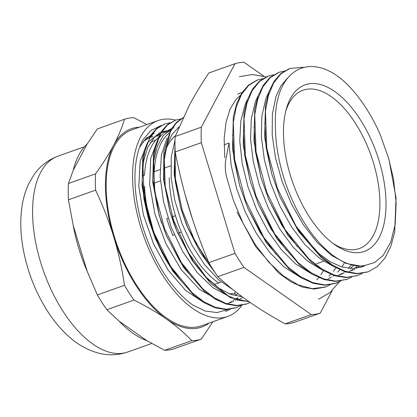 <?xml version="1.0" encoding="UTF-8"?>
<svg xmlns="http://www.w3.org/2000/svg" width="417" height="417" viewBox="0 0 417 417"><rect width="100%" height="100%" fill="white"/><g stroke="black" fill="none" stroke-linecap="round" stroke-linejoin="round"><path stroke-width="0.63" d="M169.005 133.226A89.791 45.13 70.4 0 0 154.191 171.71L160.034 169.63M175.458 135.728A85.141 42.795 70.4 0 0 165.778 149.682M160.269 135.942A90.666 45.573 70.4 0 0 155.645 136.104M152.961 136.609A90.666 45.573 70.4 0 0 142.828 142.046M155.812 140.133L154.629 140.55A86.283 43.368 70.4 0 0 150.13 142.755M142.536 187.249L144.532 186.545A774.593 584.483 -157.6 0 0 144.511 190.308A86.283 43.368 70.4 0 0 170.266 266.708M334.747 91.516A88.388 44.426 70.4 0 0 286.328 108.993A88.388 44.426 70.4 0 0 334.491 244.518A88.388 44.426 70.4 0 0 386.017 204.231A88.388 44.426 70.4 0 0 334.747 91.516M285.765 111.157A84.005 42.221 -109.6 0 1 303.044 90.223A84.005 42.221 -109.6 0 1 331.176 96.588A84.005 42.221 -109.6 0 1 377.609 179.878A84.005 42.221 -109.6 0 1 359.308 248.527A84.005 42.221 -109.6 0 1 332.693 243.194M377.99 129.624A108.905 54.736 -109.6 0 0 353.006 90.562C315.325 46.714 272.734 65.386 275.449 126.539A102.233 51.385 70.4 0 0 364.395 265.608L374.534 262.538L383.077 255.485L390.745 242.157L395.196 224.393L396.15 202.824L393.518 179.039L388.581 158.179L380.377 135.077L377.99 129.624L379.908 133.982M163.61 168.364L170.746 165.825M161.593 222.923A89.791 45.13 70.4 0 1 154.191 183.105L160.399 180.9M163.964 179.633L164.381 179.487M214.077 284.561L220.781 282.179M164.804 123.958L156.599 128.525L150.448 135.593L142.781 157.126L142.041 186.086L148.405 218.852L155.859 239.77L172.82 271.18L193.592 294.981L204.549 302.924L215.396 307.845L225.769 309.565L235.313 307.991M175.416 120.185L167.311 124.714L161.16 131.798L153.492 153.331L152.758 182.307L159.138 215.089L166.55 235.907L183.527 267.36L204.32 291.181L215.281 299.135L226.139 304.045L236.522 305.76L246.374 304.061M183.183 117.552L176.339 122.442L170.735 129.864L163.917 151.397L163.579 179.623L169.844 211.252L177.241 232.05L192.336 260.698L210.747 283.435L230.465 297.712L249.345 301.887M174.999 145.236L174.155 174.358L180.54 207.374L187.942 228.219L200.494 252.832L215.636 273.516M212.446 268.605L206.67 261.376L187.681 227.604L185.966 223.371L180.728 208.015L175.208 181.28L174.405 161.801M242.095 296.685L230.836 294.454L219.076 288.298L205.821 276.909L193.352 261.542L176.98 231.43L173.535 222.631L170.032 211.893L164.048 180.691L163.928 161.702L166.909 145.564L171.955 134.529L178.997 126.935M191.95 277.289L180.102 261.563L166.289 235.287L159.325 215.73L153.039 180.18L153.602 161.728L157.24 146.341L163.209 135.614L171.309 128.895M238.279 297.941L235.079 300.313M233.405 301.288L229.944 302.815M181.14 280.99L166.93 261.449L155.593 239.139L148.598 219.498L143.969 199.133L142.176 179.769L143.427 161.895L147.707 147.305L154.337 137.349L163.073 131.642L166.774 130.688M168.687 130.458L170.444 130.385M143.041 141.759L152.361 135.452L150.422 136.145A91.844 46.162 70.4 0 0 146.659 137.871M225.43 311.509L230.21 309.252M169.959 122.765L164.809 123.958L156.672 128.843L150.136 137.13L145.45 148.452L142.817 162.385L144.073 195.86L153.821 232.41L170.668 266.427L192.154 292.708L203.663 301.627L215.109 307.22L226.071 309.263L236.147 307.71L240.937 305.447M180.681 118.944L175.521 120.148L167.389 125.048L160.847 133.315L156.167 144.652L153.529 158.58L154.79 192.055L164.538 228.599L181.379 262.621L202.865 288.908L214.374 297.811L225.826 303.42L236.783 305.458L246.859 303.894L250.169 302.466M183.105 117.719L176.042 123.296L170.402 131.668L164.157 155.677L165.257 186.576L173.628 220.322L188.275 252.504L207.369 278.884L228.506 296.018L239.004 300.365L249.012 301.658M175.088 149.849L175.411 178.585L182.312 210.371L195.052 241.464L212.206 268.23M330.118 284.832L325.338 287.021L312.291 288.658L297.993 284.832L283.185 275.799L268.611 262.001L255.006 244.19L243.08 223.293L233.411 200.405L226.504 176.74C224.945 169.802 224.872 163.276 226.285 157.162L229.022 143.041L231.174 165.382L236.679 188.828L245.269 212.013L256.434 233.577L269.575 252.228L283.92 266.901L301.298 277.878M389.014 159.68L396.051 197.96L394.675 232.29L390.807 246.478L384.985 258.05L377.359 266.578L368.195 271.795L357.103 273.531L345.01 271.232L332.391 265.05L319.703 255.178L296.023 226.103L277.467 188.463L266.771 148.035L265.452 111.011L268.392 95.582L273.609 83.061L280.876 73.898L289.898 68.461L303.117 67.246M362.29 273.385L357.478 275.601L346.386 277.336L334.298 275.043L321.674 268.856L308.992 258.988L285.306 229.913L266.755 192.268L256.059 151.845L254.74 114.821L257.68 99.392L262.892 86.866L270.159 77.708L279.182 72.271L284.342 71.02M351.567 277.201L346.767 279.406L335.669 281.147L323.582 278.848L310.962 272.661L298.275 262.799L274.589 233.718L256.038 196.079L245.342 155.65L244.023 118.631L246.963 103.202L252.176 90.671L259.447 81.518L268.465 76.076L273.625 74.831M340.835 281.022L336.05 283.216L324.958 284.952L312.87 282.658L300.245 276.466L287.563 266.609L263.878 237.528L245.326 199.884L234.63 159.461L233.311 122.436L236.251 107.007L241.464 94.477L248.73 85.323L257.753 79.882L262.892 78.636M327.981 278.937L331.442 277.159M333.079 276.09L333.928 275.475M337.713 272.124L339.808 269.768M341.893 266.958L344.432 262.762M247.469 99.522L245.232 104.203L240.823 120.847L239.775 140.988L242.214 163.469L247.985 186.952L256.809 210.053L268.162 231.425L281.428 249.788L295.841 264.091L312.005 274.068M338.651 275.147L342.148 273.354M343.801 272.275L344.645 271.665M348.419 268.324L351.27 265.009M258.196 95.691L255.465 101.602L251.321 118.574L250.56 138.955L253.281 161.572L259.317 185.075L268.366 208.083L279.901 229.256L293.292 247.317L307.767 261.245L322.763 270.279M349.415 271.316L352.855 269.549M354.507 268.47L357.635 265.968M268.897 91.907L265.712 99.032L261.845 116.327L261.365 136.938L264.368 159.68L270.664 183.193L279.943 206.097L291.655 227.062L305.166 244.821L319.693 258.368L333.511 266.484M360.184 267.485L363.561 265.744M287.261 78.365L280.813 86.053L275.986 96.489L272.39 114.102L272.197 134.936L275.481 157.788L282.033 181.306L291.535 204.101L303.42 224.852L317.045 242.298L331.619 255.459L346.318 263.502L360.319 266.01L364.395 265.613M367.794 271.936L356.905 273.807L345.495 271.941L333.558 266.515L321.491 257.763L298.619 231.524L279.916 196.871L271.675 173.707L264.644 137.391L265.483 105.256L268.845 92.063L274.016 81.357L280.855 73.517L289.315 68.675M357.499 275.59L346.188 277.607L334.773 275.746L322.831 270.32L310.764 261.548L287.886 235.303L269.179 200.634L260.953 177.465L253.932 141.201L254.761 109.098L258.113 95.926L263.273 85.219L270.086 77.359L278.327 72.589M346.855 279.374L335.466 281.423L324.035 279.541L312.088 274.12L300.011 265.321L277.117 239.035L258.41 204.309L250.273 181.385L243.215 145.064L244.044 112.913L247.401 99.715L252.582 89.014L259.4 81.138L267.657 76.379M340.408 281.084L335.268 283.497L324.754 285.238L313.323 283.341L301.371 277.925L289.299 269.137L266.4 242.85L247.698 208.119L239.598 185.351L232.509 148.963L233.327 116.76L236.674 103.531L241.865 92.824L248.704 84.938L257.232 80.074M324.932 287.162L314.048 289.049L302.627 287.162L290.685 281.741L278.619 272.979L255.73 246.718L237.033 212.034M224.07 144.798L229.022 143.041M365.266 265.514L361.992 266.916L352.13 268.553L341.414 266.812L330.201 261.74L318.869 253.557L297.378 228.996L279.781 196.548M279.916 196.871L271.675 173.707M271.775 174.045L266.103 147.503L264.811 122.786M359.657 266.02L356.478 268.261M354.799 269.205L351.286 270.732M297.509 246.796L281.965 225.55L269.043 200.311M269.179 200.634L260.953 177.465M261.052 177.804L255.392 151.381L254.094 126.768M353.428 265.467L350.478 268.501M344.067 273.015L340.569 274.542M286.745 250.544L271.196 229.272L258.274 203.996M258.41 204.309L250.273 181.385M250.372 181.718L244.696 155.333L243.377 130.75M275.929 254.229L260.437 233.009L247.562 207.802M247.698 208.119L239.598 185.351M239.697 185.68L233.994 159.216L232.66 134.561M335.847 267.808L333.407 271.363M330.874 274.344L329.076 276.111M168.963 131.736L167.097 131.663M165.101 131.736L161.29 132.371M159.763 132.825L147.415 142.729L140.216 161.165L138.804 186.154L143.406 214.833L153.555 243.94L168.176 270.169L185.685 290.524L204.158 302.695M228.162 303.378L231.503 301.58M233.108 300.475L235.178 298.786M178.606 127.857L177.814 127.847M171.444 128.676L163.485 132.95L157.887 139.273L150.719 158.45L149.656 184.371L154.884 213.916L165.846 243.57L181.327 269.789L199.555 289.434L218.44 300.177M237.091 300.292L237.664 300.078M238.915 299.562L242.246 297.759M167.123 137.871L161.395 154.884L160.149 176.803L163.527 201.729L171.304 227.463L182.818 251.753L197.132 272.473L213.03 287.793L229.188 296.388M175.041 140.154L171.257 157.157L171.158 177.699L174.791 200.332L181.932 223.444L192.107 245.415L204.638 264.67L218.67 279.864L233.249 289.883M184.955 194.082L192.659 219.686M142.176 175.979L144.532 175.14A89.791 45.13 70.4 0 1 160.686 135.64M169.901 131.402L166.404 132.642A89.791 45.13 70.4 0 0 165.685 132.914M144.532 186.54A89.791 45.13 70.4 0 0 178.799 278.045M236.199 298.421A89.791 45.13 70.4 0 0 237.502 297.915M240.14 296.586A89.791 45.13 70.4 0 0 241.13 295.971M248.532 301.324C237.909 293.896 227.666 285.681 217.799 276.69L243.945 267.396L311.264 314.585L285.124 323.879C271.321 316.284 259.124 308.762 248.532 301.324M175.171 136.489L189.073 105.777C194.358 95.78 200.947 84.849 208.828 72.985L234.974 63.692L201.312 127.201L175.171 136.489A131.835 66.261 -109.6 0 0 175.171 151.965L201.312 142.677L234.974 253.369L208.828 262.663C200.947 243.903 194.358 225.8 189.073 208.354C183.751 190.918 179.117 172.122 175.171 151.965M285.124 323.879A131.835 66.261 -109.6 0 0 294.094 322.43L320.235 313.136L332.13 290.696M263.852 76.196L243.945 62.242A131.835 66.261 70.4 0 0 234.974 63.692M311.264 314.585A131.835 66.261 70.4 0 0 320.235 313.136M201.312 127.201A131.835 66.261 70.4 0 0 201.312 142.677M234.974 253.369A131.835 66.261 70.4 0 0 243.945 267.396M217.799 276.69A131.835 66.261 -109.6 0 1 208.828 262.663M176.626 275.538A86.283 43.368 70.4 0 0 180.306 279.958M160.029 134.816A91.844 46.162 70.4 0 0 157.225 134.811M316.774 279.802A102.233 51.385 70.4 0 0 318.765 277.56M320.887 274.688A102.233 51.385 70.4 0 0 323.316 270.602M228.625 293.584A85.141 42.795 70.4 0 0 235.141 293.469M169.213 177.767A83.958 42.2 70.4 0 0 175.505 215.745L171.59 216.96M167.978 218.081L166.758 218.461A87.247 43.853 70.4 0 0 172.779 235.344L174.285 234.74M177.793 233.327L181.27 231.925A83.958 42.2 70.4 0 0 218.67 282.929M237.836 293.474L235.714 295.424L234.797 292.281M175.505 215.745A83.958 42.2 70.4 0 0 181.27 231.925M148.066 138.439A91.542 46.011 70.4 0 0 146.617 138.543M192.899 305.103L205.148 311.035L217.064 312.583L227.692 309.513M139.659 147.071L146.065 138.418L154.196 133.346M160.858 125.626L150.745 130.62L142.723 140.076A99.882 50.202 70.4 0 0 192.899 305.072M73.236 170.266A107.914 54.241 -109.6 0 1 87.137 144.042L97.364 128.9L124.511 119.252C121.837 127.962 118.204 136.635 113.617 145.272C109.056 153.899 103.046 163.417 95.576 173.832L68.435 183.48L73.236 170.266L87.137 144.042M146.94 340.715A107.914 54.241 -109.6 0 1 119.142 321.231L106.825 309.727L133.966 300.078C146.508 306.333 157.339 312.672 166.472 319.094C175.635 325.5 184.09 332.683 191.83 340.642L164.689 350.285L146.94 340.715L119.142 321.231M164.689 350.285A116.447 58.526 -109.6 0 0 174.144 348.758L201.291 339.115L212.915 321.726M87.137 271.186A107.914 54.241 -109.6 0 1 73.236 225.482L68.435 199.795L95.576 190.152C103.046 205.972 109.056 221.406 113.617 236.455C118.204 251.487 121.837 267.766 124.511 285.291L97.364 294.939L87.137 271.186L73.236 225.482M146.904 124.547L133.966 117.724A116.447 58.526 70.4 0 0 124.511 119.252M106.825 309.727A116.447 58.526 -109.6 0 1 97.364 294.939M68.435 199.795A116.447 58.526 -109.6 0 1 68.435 183.48M209.006 323.118A105.225 52.886 -109.6 0 1 166.472 319.094A105.225 52.886 -109.6 0 1 113.617 236.455A105.225 52.886 -109.6 0 1 113.617 145.272A105.225 52.886 -109.6 0 1 139.382 127.216M124.511 285.291A116.447 58.526 70.4 0 0 133.966 300.078M191.83 340.642A116.447 58.526 70.4 0 0 201.291 339.115M95.576 173.832A116.447 58.526 70.4 0 0 95.576 190.152M175.63 120.112A103.953 52.25 70.4 0 0 158.09 120.57L131.657 129.963A103.953 52.25 70.4 0 0 117.24 245.41A103.953 52.25 70.4 0 0 201.281 325.859L227.708 316.472A103.953 52.25 70.4 0 0 241.954 305.28M158.09 120.57A103.953 52.25 70.4 0 0 143.667 236.017A103.953 52.25 70.4 0 0 227.708 316.472M127.711 352.011C117.61 355.414 107.471 355.665 97.291 352.766C86.423 349.535 76.551 343.78 67.679 335.492C61.21 329.545 55.273 322.617 49.863 314.715C36.607 295.048 27.72 273.156 23.196 249.032C20.49 234.198 20.068 220.166 21.924 206.931C23.128 198.476 25.458 190.621 28.924 183.365L34.137 174.551C40.194 165.961 48.179 159.815 58.088 156.109A103.953 52.25 70.4 0 0 43.67 271.556A103.953 52.25 70.4 0 0 127.711 352.011L151.752 343.467M316.555 263.721L323.686 261.188M148.405 218.852L148.598 219.498M155.859 239.77L155.593 239.139M159.138 215.089L159.325 215.73M166.55 235.907L166.289 235.287M169.844 211.252L170.032 211.893M177.241 232.05L176.98 231.43M180.54 207.374L180.728 208.015M187.942 228.219L187.681 227.604M246.072 304.175L246.859 303.894M164.022 124.23L164.809 123.953M174.733 120.424L175.521 120.143M289.388 68.649L289.111 68.748M368.195 271.801L367.408 272.077M357.484 275.606L356.697 275.887M346.767 279.416L345.98 279.692M336.055 283.221L335.268 283.503M325.338 287.032L324.551 287.308M173.274 128.024L173.79 127.842M159.508 132.919L163.078 131.647M237.654 94.117L242.037 92.558M339.308 281.829L330.123 292.505L318.479 299.239M224.779 157.694L224.174 138.116L226.092 121.946L230.179 108.873L235.897 99.554L240.26 95.509M266.249 76.921L252.52 74.523L239.374 76.655M153.831 133.482L154.196 133.351M58.088 156.109L84.505 146.721"/></g></svg>

